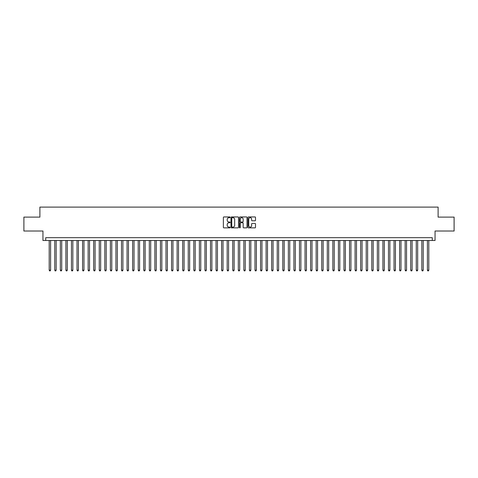 <?xml version="1.0" encoding="UTF-8"?>
<svg xmlns="http://www.w3.org/2000/svg" width="478" height="478" viewBox="0 0 478 478"><rect width="100%" height="100%" fill="white"/><g stroke="black" fill="none" stroke-linecap="round" stroke-linejoin="round"><path stroke-width="0.72" d="M230.103 217.323A0.382 0.382 0 0 0 229.721 216.94L223.919 216.94A0.544 0.544 0 0 0 223.375 217.484L223.375 227.313A0.544 0.544 0 0 0 223.919 227.857L229.721 227.857A0.382 0.382 0 0 0 230.103 227.474A0.382 0.382 0 0 0 229.721 227.092L228.968 227.092A1.745 1.745 0 0 1 227.223 225.347L227.223 224.529A1.745 1.745 0 0 1 228.968 222.778L229.721 222.778A0.382 0.382 0 0 0 230.103 222.395A0.382 0.382 0 0 0 229.721 222.019L228.968 222.019A1.745 1.745 0 0 1 227.223 220.268L227.223 219.45A1.745 1.745 0 0 1 228.968 217.705L229.721 217.705A0.382 0.382 0 0 0 230.103 217.323M254.953 220.788A0.544 0.544 0 0 0 255.503 220.244L255.503 217.484A0.544 0.544 0 0 0 254.953 216.94L248.512 216.94A0.544 0.544 0 0 0 247.968 217.484L247.968 227.313A0.544 0.544 0 0 0 248.512 227.857L254.953 227.857A0.544 0.544 0 0 0 255.503 227.313L255.503 223.979A0.544 0.544 0 0 0 254.953 223.435L252.199 223.435A0.544 0.544 0 0 0 251.649 223.979L251.649 225.634A1.458 1.458 0 0 1 250.191 227.092A1.458 1.458 0 0 1 248.733 225.634L248.733 219.163A1.458 1.458 0 0 1 250.191 217.705A1.458 1.458 0 0 1 251.649 219.163L251.649 220.244A0.544 0.544 0 0 0 252.199 220.788L254.953 220.788M432.267 240.476L435.052 240.476L435.052 231.017L454.1 231.017L454.1 217.114L438.111 217.114L438.111 207.105L39.889 207.105L39.889 217.114L23.9 217.114L23.9 231.017L42.948 231.017L42.948 240.476L432.267 240.476L432.267 237.691L45.733 237.691L45.733 240.476M238.522 217.484A0.544 0.544 0 0 0 237.978 216.94L231.537 216.94A0.544 0.544 0 0 0 230.988 217.484L230.988 227.313A0.544 0.544 0 0 0 231.537 227.857L237.978 227.857A0.544 0.544 0 0 0 238.522 227.313L238.522 217.484M240.022 216.94L246.463 216.94A0.544 0.544 0 0 1 247.012 217.484L247.012 227.313A0.544 0.544 0 0 1 246.463 227.857L243.708 227.857A0.544 0.544 0 0 1 243.165 227.313L243.165 223.328A0.544 0.544 0 0 0 242.615 222.778L240.787 222.778A0.544 0.544 0 0 0 240.243 223.328L240.243 227.474A0.382 0.382 0 0 1 239.86 227.857A0.382 0.382 0 0 1 239.478 227.474L239.478 217.484A0.544 0.544 0 0 1 240.022 216.94M232.135 217.705A0.382 0.382 0 0 0 231.752 218.088L231.752 226.709A0.382 0.382 0 0 0 232.135 227.092L232.929 227.092A1.745 1.745 0 0 0 234.674 225.347L234.674 219.45A1.745 1.745 0 0 0 232.929 217.705L232.135 217.705M243.165 219.193A1.458 1.458 0 0 0 241.701 217.729A1.458 1.458 0 0 0 240.243 219.193L240.243 221.469A0.544 0.544 0 0 0 240.787 222.019L242.615 222.019A0.544 0.544 0 0 0 243.165 221.469L243.165 219.193M49.204 240.476L49.204 270.172L50.596 270.172L50.596 240.476M50.596 270.172L50.178 270.895L49.622 270.895L49.204 270.172M54.767 240.476L54.767 270.172L56.159 270.172L56.159 240.476M56.159 270.172L55.741 270.895L55.185 270.895L54.767 270.172M60.33 240.476L60.33 270.172L61.722 270.172L61.722 240.476M61.722 270.172L61.303 270.895L60.748 270.895L60.33 270.172M65.892 240.476L65.892 270.172L67.284 270.172L67.284 240.476M67.284 270.172L66.866 270.895L66.311 270.895L65.892 270.172M71.455 240.476L71.455 270.172L72.841 270.172L72.841 240.476M72.841 270.172L72.429 270.895L71.867 270.895L71.455 270.172M77.012 240.476L77.012 270.172L78.404 270.172L78.404 240.476M78.404 270.172L77.986 270.895L77.43 270.895L77.012 270.172M82.575 240.476L82.575 270.172L83.967 270.172L83.967 240.476M83.967 270.172L83.548 270.895L82.993 270.895L82.575 270.172M88.137 240.476L88.137 270.172L89.529 270.172L89.529 240.476M89.529 270.172L89.111 270.895L88.555 270.895L88.137 270.172M93.7 240.476L93.7 270.172L95.092 270.172L95.092 240.476M95.092 270.172L94.674 270.895L94.118 270.895L93.7 270.172M99.263 240.476L99.263 270.172L100.655 270.172L100.655 240.476M100.655 270.172L100.237 270.895L99.681 270.895L99.263 270.172M104.825 240.476L104.825 270.172L106.212 270.172L106.212 240.476M106.212 270.172L105.799 270.895L105.238 270.895L104.825 270.172M110.382 240.476L110.382 270.172L111.774 270.172L111.774 240.476M111.774 270.172L111.356 270.895L110.8 270.895L110.382 270.172M115.945 240.476L115.945 270.172L117.337 270.172L117.337 240.476M117.337 270.172L116.919 270.895L116.363 270.895L115.945 270.172M121.508 240.476L121.508 270.172L122.9 270.172L122.9 240.476M122.9 270.172L122.482 270.895L121.926 270.895L121.508 270.172M127.07 240.476L127.07 270.172L128.463 270.172L128.463 240.476M128.463 270.172L128.044 270.895L127.489 270.895L127.07 270.172M132.633 240.476L132.633 270.172L134.025 270.172L134.025 240.476M134.025 270.172L133.607 270.895L133.051 270.895L132.633 270.172M138.196 240.476L138.196 270.172L139.582 270.172L139.582 240.476M139.582 270.172L139.17 270.895L138.608 270.895L138.196 270.172M143.753 240.476L143.753 270.172L145.145 270.172L145.145 240.476M145.145 270.172L144.726 270.895L144.171 270.895L143.753 270.172M149.315 240.476L149.315 270.172L150.707 270.172L150.707 240.476M150.707 270.172L150.289 270.895L149.733 270.895L149.315 270.172M154.878 240.476L154.878 270.172L156.27 270.172L156.27 240.476M156.27 270.172L155.852 270.895L155.296 270.895L154.878 270.172M160.441 240.476L160.441 270.172L161.833 270.172L161.833 240.476M161.833 270.172L161.415 270.895L160.859 270.895L160.441 270.172M166.003 240.476L166.003 270.172L167.396 270.172L167.396 240.476M167.396 270.172L166.977 270.895L166.422 270.895L166.003 270.172M171.566 240.476L171.566 270.172L172.952 270.172L172.952 240.476M172.952 270.172L172.54 270.895L171.978 270.895L171.566 270.172M177.123 240.476L177.123 270.172L178.515 270.172L178.515 240.476M178.515 270.172L178.097 270.895L177.541 270.895L177.123 270.172M182.686 240.476L182.686 270.172L184.078 270.172L184.078 240.476M184.078 270.172L183.66 270.895L183.104 270.895L182.686 270.172M188.248 240.476L188.248 270.172L189.641 270.172L189.641 240.476M189.641 270.172L189.222 270.895L188.667 270.895L188.248 270.172M193.811 240.476L193.811 270.172L195.203 270.172L195.203 240.476M195.203 270.172L194.785 270.895L194.229 270.895L193.811 270.172M199.374 240.476L199.374 270.172L200.766 270.172L200.766 240.476M200.766 270.172L200.348 270.895L199.792 270.895L199.374 270.172M204.937 240.476L204.937 270.172L206.323 270.172L206.323 240.476M206.323 270.172L205.91 270.895L205.349 270.895L204.937 270.172M210.493 240.476L210.493 270.172L211.885 270.172L211.885 240.476M211.885 270.172L211.467 270.895L210.912 270.895L210.493 270.172M216.056 240.476L216.056 270.172L217.448 270.172L217.448 240.476M217.448 270.172L217.03 270.895L216.474 270.895L216.056 270.172M221.619 240.476L221.619 270.172L223.011 270.172L223.011 240.476M223.011 270.172L222.593 270.895L222.037 270.895L221.619 270.172M227.181 240.476L227.181 270.172L228.574 270.172L228.574 240.476M228.574 270.172L228.155 270.895L227.6 270.895L227.181 270.172M232.744 240.476L232.744 270.172L234.136 270.172L234.136 240.476M234.136 270.172L233.718 270.895L233.162 270.895L232.744 270.172M238.307 240.476L238.307 270.172L239.693 270.172L239.693 240.476M239.693 270.172L239.281 270.895L238.719 270.895L238.307 270.172M243.864 240.476L243.864 270.172L245.256 270.172L245.256 240.476M245.256 270.172L244.838 270.895L244.282 270.895L243.864 270.172M249.426 240.476L249.426 270.172L250.819 270.172L250.819 240.476M250.819 270.172L250.4 270.895L249.845 270.895L249.426 270.172M254.989 240.476L254.989 270.172L256.381 270.172L256.381 240.476M256.381 270.172L255.963 270.895L255.407 270.895L254.989 270.172M260.552 240.476L260.552 270.172L261.944 270.172L261.944 240.476M261.944 270.172L261.526 270.895L260.97 270.895L260.552 270.172M266.115 240.476L266.115 270.172L267.507 270.172L267.507 240.476M267.507 270.172L267.088 270.895L266.533 270.895L266.115 270.172M271.677 240.476L271.677 270.172L273.063 270.172L273.063 240.476M273.063 270.172L272.651 270.895L272.09 270.895L271.677 270.172M277.234 240.476L277.234 270.172L278.626 270.172L278.626 240.476M278.626 270.172L278.208 270.895L277.652 270.895L277.234 270.172M282.797 240.476L282.797 270.172L284.189 270.172L284.189 240.476M284.189 270.172L283.771 270.895L283.215 270.895L282.797 270.172M288.359 240.476L288.359 270.172L289.752 270.172L289.752 240.476M289.752 270.172L289.333 270.895L288.778 270.895L288.359 270.172M293.922 240.476L293.922 270.172L295.314 270.172L295.314 240.476M295.314 270.172L294.896 270.895L294.34 270.895L293.922 270.172M299.485 240.476L299.485 270.172L300.877 270.172L300.877 240.476M300.877 270.172L300.459 270.895L299.903 270.895L299.485 270.172M305.048 240.476L305.048 270.172L306.434 270.172L306.434 240.476M306.434 270.172L306.022 270.895L305.46 270.895L305.048 270.172M310.604 240.476L310.604 270.172L311.997 270.172L311.997 240.476M311.997 270.172L311.578 270.895L311.023 270.895L310.604 270.172M316.167 240.476L316.167 270.172L317.559 270.172L317.559 240.476M317.559 270.172L317.141 270.895L316.585 270.895L316.167 270.172M321.73 240.476L321.73 270.172L323.122 270.172L323.122 240.476M323.122 270.172L322.704 270.895L322.148 270.895L321.73 270.172M327.293 240.476L327.293 270.172L328.685 270.172L328.685 240.476M328.685 270.172L328.267 270.895L327.711 270.895L327.293 270.172M332.855 240.476L332.855 270.172L334.247 270.172L334.247 240.476M334.247 270.172L333.829 270.895L333.274 270.895L332.855 270.172M338.418 240.476L338.418 270.172L339.804 270.172L339.804 240.476M339.804 270.172L339.392 270.895L338.83 270.895L338.418 270.172M343.975 240.476L343.975 270.172L345.367 270.172L345.367 240.476M345.367 270.172L344.949 270.895L344.393 270.895L343.975 270.172M349.538 240.476L349.538 270.172L350.93 270.172L350.93 240.476M350.93 270.172L350.511 270.895L349.956 270.895L349.538 270.172M355.1 240.476L355.1 270.172L356.492 270.172L356.492 240.476M356.492 270.172L356.074 270.895L355.518 270.895L355.1 270.172M360.663 240.476L360.663 270.172L362.055 270.172L362.055 240.476M362.055 270.172L361.637 270.895L361.081 270.895L360.663 270.172M366.226 240.476L366.226 270.172L367.618 270.172L367.618 240.476M367.618 270.172L367.2 270.895L366.644 270.895L366.226 270.172M371.788 240.476L371.788 270.172L373.175 270.172L373.175 240.476M373.175 270.172L372.762 270.895L372.201 270.895L371.788 270.172M377.345 240.476L377.345 270.172L378.737 270.172L378.737 240.476M378.737 270.172L378.319 270.895L377.763 270.895L377.345 270.172M382.908 240.476L382.908 270.172L384.3 270.172L384.3 240.476M384.3 270.172L383.882 270.895L383.326 270.895L382.908 270.172M388.471 240.476L388.471 270.172L389.863 270.172L389.863 240.476M389.863 270.172L389.445 270.895L388.889 270.895L388.471 270.172M394.033 240.476L394.033 270.172L395.425 270.172L395.425 240.476M395.425 270.172L395.007 270.895L394.452 270.895L394.033 270.172M399.596 240.476L399.596 270.172L400.988 270.172L400.988 240.476M400.988 270.172L400.57 270.895L400.014 270.895L399.596 270.172M405.159 240.476L405.159 270.172L406.545 270.172L406.545 240.476M406.545 270.172L406.133 270.895L405.571 270.895L405.159 270.172M410.716 240.476L410.716 270.172L412.108 270.172L412.108 240.476M412.108 270.172L411.689 270.895L411.134 270.895L410.716 270.172M416.278 240.476L416.278 270.172L417.67 270.172L417.67 240.476M417.67 270.172L417.252 270.895L416.697 270.895L416.278 270.172M421.841 240.476L421.841 270.172L423.233 270.172L423.233 240.476M423.233 270.172L422.815 270.895L422.259 270.895L421.841 270.172M427.404 240.476L427.404 270.172L428.796 270.172L428.796 240.476M428.796 270.172L428.378 270.895L427.822 270.895L427.404 270.172"/></g></svg>
